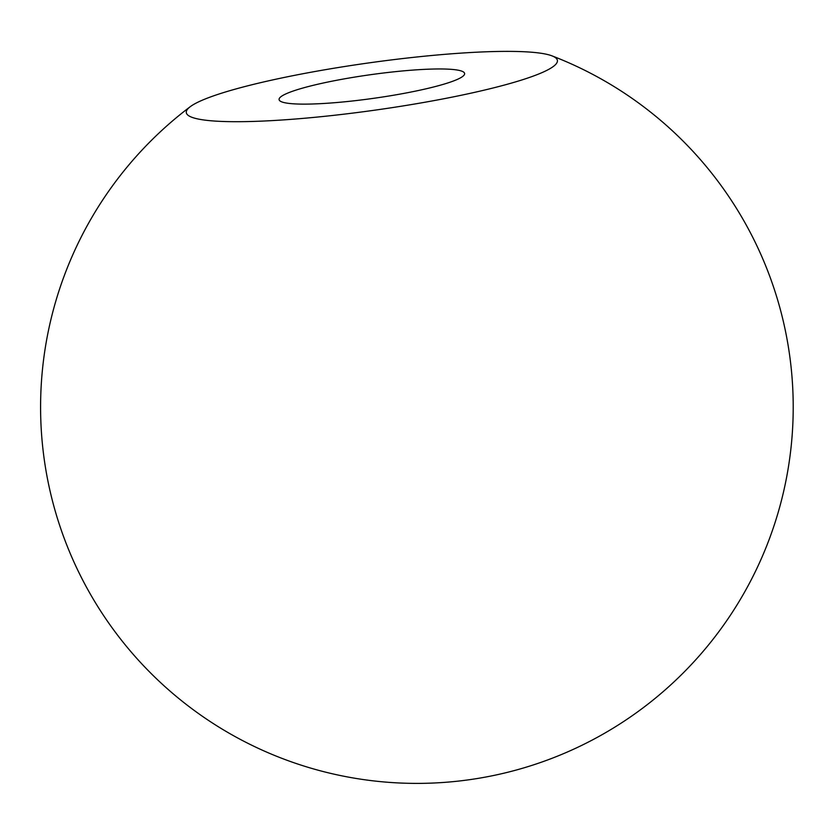<?xml version="1.0" encoding="UTF-8"?>
<svg xmlns="http://www.w3.org/2000/svg" width="832" height="832" viewBox="0 0 832 832"><rect width="100%" height="100%" fill="white"/><g stroke="black" fill="none" stroke-linecap="round" stroke-linejoin="round"><path stroke-width="1.25" d="M352.269 101.005A93.683 11.908 172 0 1 279.074 99.58A93.683 11.908 172 0 1 391.435 72.082A93.683 11.908 172 0 1 464.62 73.497A93.683 11.908 172 0 1 352.269 101.005M332.675 115.461A187.377 23.816 172 0 1 190.247 106.694A187.377 23.816 172 0 1 411.018 57.616A187.377 23.816 172 0 1 551.98 55.858A187.377 23.816 172 0 1 332.675 115.461M190.247 106.694A376.303 376.303 0 0 0 469.269 779.73A376.303 376.303 0 0 0 551.98 55.858"/></g></svg>
